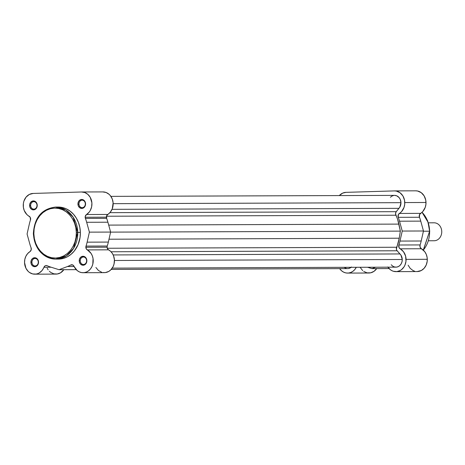 <?xml version="1.0" encoding="UTF-8"?>
<svg xmlns="http://www.w3.org/2000/svg" width="465" height="465" viewBox="0 0 465 465"><rect width="100%" height="100%" fill="white"/><g stroke="black" fill="none" stroke-linecap="round" stroke-linejoin="round"><path stroke-width="0.7" d="M55.73 259.11L66.268 255.93L73.58 248.357L77.771 232.424L76.33 232.454C77.347 239.731 71.372 257.244 55.655 258.058C39.926 258.185 33.16 241.056 33.852 233.726L33.352 233.75L33.852 233.726L34.369 238.586L35.683 243.23L37.746 247.49L40.472 251.193L43.762 254.204L47.488 256.401L51.505 257.703L55.655 258.058L59.787 257.453L63.74 255.913L67.361 253.495L70.511 250.292L73.063 246.427L74.929 242.056L76.033 237.336L76.33 232.454L75.812 227.594L74.499 222.944L72.435 218.69L69.709 214.981L66.419 211.976L62.694 209.779L58.677 208.477L54.521 208.122L50.389 208.727L46.436 210.267L42.821 212.685L39.67 215.888L37.113 219.747L35.253 224.124L34.148 228.844L33.852 233.726C32.829 226.449 38.81 208.936 54.521 208.122C70.25 207.989 77.016 225.124 76.33 232.454L77.771 232.424A26.023 22.14 89.8 0 1 55.73 259.11A26.023 22.14 89.8 0 1 33.509 233.75L33.352 233.75C34.916 249.199 42.373 257.656 55.73 259.11L58.323 259.098A26.023 22.14 -90.2 0 0 80.364 232.413L77.771 232.424L80.364 232.413L80.056 237.499L78.027 244.753L74.301 251.001L71.017 254.338L67.251 256.854L63.13 258.464L58.305 259.098M36.997 205.303A3.737 3.179 -90.2 0 0 33.736 201.659A3.737 3.179 -90.2 0 0 30.638 205.489L29.609 205.513A4.487 3.819 89.8 0 1 33.323 200.915A4.487 3.819 89.8 0 1 37.241 205.286L36.997 205.303A3.737 3.179 89.8 0 1 33.829 209.134A3.737 3.179 89.8 0 1 30.638 205.489A3.737 3.179 89.8 0 1 33.806 201.659A3.737 3.179 89.8 0 1 36.997 205.303L36.991 207.006L36.194 208.489L34.98 209.5L33.527 209.884L31.388 209.192L29.94 207.221L29.661 204.635L30.655 202.31L32.579 201.019L34.794 201.211L36.543 202.81L37.241 205.298A4.487 3.819 89.8 0 1 33.527 209.884A4.487 3.819 89.8 0 1 29.609 205.513L30.638 205.489A3.737 3.179 -90.2 0 0 33.904 209.134A3.737 3.179 -90.2 0 0 36.997 205.303M38.287 262.115A3.737 3.179 -90.2 0 0 35.02 258.47A3.737 3.179 -90.2 0 0 31.928 262.307L30.899 262.324A4.487 3.819 89.8 0 1 34.613 257.726A4.487 3.819 89.8 0 1 38.531 262.097L38.287 262.115A3.737 3.179 89.8 0 1 35.119 265.945A3.737 3.179 89.8 0 1 31.928 262.307A3.737 3.179 89.8 0 1 35.096 258.47A3.737 3.179 89.8 0 1 38.287 262.115L38.479 262.975L37.944 264.608L36.27 266.311L34.067 266.631L32.091 265.463L30.992 263.196L31.149 260.598L32.509 258.546L34.613 257.726L36.078 258.023L37.34 258.959L38.2 260.388L38.531 262.097A4.487 3.819 89.8 0 1 34.817 266.695A4.487 3.819 89.8 0 1 30.899 262.324L31.928 262.307A3.737 3.179 -90.2 0 0 35.195 265.945A3.737 3.179 -90.2 0 0 38.287 262.115M86.618 260.662A3.737 3.179 -90.2 0 0 83.351 257.017A3.737 3.179 -90.2 0 0 80.259 260.853L79.23 260.871A4.487 3.819 89.8 0 1 82.944 256.273A4.487 3.819 89.8 0 1 86.862 260.644L86.618 260.662A3.737 3.179 89.8 0 1 83.45 264.498A3.737 3.179 89.8 0 1 80.259 260.853A3.737 3.179 89.8 0 1 83.427 257.017A3.737 3.179 89.8 0 1 86.618 260.662L86.804 261.522L86.275 263.155L84.601 264.858L82.398 265.178L80.416 264.01L79.323 261.743L79.48 259.144L80.84 257.093L82.944 256.273L84.409 256.57L85.67 257.505L86.531 258.935L86.862 260.644A4.487 3.819 89.8 0 1 83.148 265.242A4.487 3.819 89.8 0 1 79.23 260.871L80.259 260.853A3.737 3.179 -90.2 0 0 83.52 264.492A3.737 3.179 -90.2 0 0 86.618 260.662M85.328 203.85A3.737 3.179 -90.2 0 0 82.061 200.206A3.737 3.179 -90.2 0 0 78.969 204.042L77.94 204.059A4.487 3.819 89.8 0 1 81.654 199.462A4.487 3.819 89.8 0 1 85.572 203.833L85.328 203.85A3.737 3.179 89.8 0 1 82.16 207.686A3.737 3.179 89.8 0 1 78.969 204.042A3.737 3.179 89.8 0 1 82.136 200.206A3.737 3.179 89.8 0 1 85.328 203.85L85.322 205.559L84.525 207.035L83.311 208.047L81.857 208.43L79.718 207.739L78.271 205.768L77.992 203.182L78.986 200.857L80.91 199.572L83.119 199.758L84.868 201.357L85.572 203.85A4.487 3.819 89.8 0 1 81.857 208.43A4.487 3.819 89.8 0 1 77.94 204.059L78.969 204.042A3.737 3.179 -90.2 0 0 82.235 207.681A3.737 3.179 -90.2 0 0 85.328 203.85M83.084 272.723L104.311 272.647A11.962 10.178 -90.2 0 0 114.21 263.248A11.962 10.178 -90.2 0 0 108.543 249.833L87.321 249.908A11.962 10.178 89.8 0 1 92.988 263.318A11.962 10.178 89.8 0 1 83.084 272.723A11.962 10.178 89.8 0 1 74.045 266.34A2.993 2.546 89.8 0 0 71.79 264.748A2.993 2.546 89.8 0 0 70.732 265.021L72.842 265.015L70.732 265.021A35.142 29.899 89.8 0 1 67.448 266.526L59.067 269.706L50.545 267.032A35.142 29.899 89.8 0 1 47.198 265.724A2.993 2.546 89.8 0 0 46.25 265.515L46.25 265.515A2.993 2.546 89.8 0 0 43.948 267.247L51.156 267.224L43.948 267.247A11.962 10.178 89.8 0 1 34.753 274.176A11.962 10.178 89.8 0 1 24.54 262.516A11.962 10.178 89.8 0 1 29.952 251.629L27.668 253.565L25.924 256.163L24.854 259.226L24.54 262.516L25.93 268.241L28.109 271.304L29.493 272.473L32.66 273.926L36.049 274.071L37.717 273.647L39.298 272.897L42.03 270.537L44.89 265.986L45.779 265.567L47.198 265.724A35.142 29.899 -90.2 0 0 50.545 267.032L59.067 269.706L67.448 266.526A35.142 29.899 -90.2 0 0 70.732 265.021L72.145 264.777L73.052 265.137L77.213 270.554L79.335 271.897L81.666 272.612L84.072 272.664L86.42 272.048L88.583 270.804L90.431 268.997L91.867 266.73L92.814 264.132L93.041 258.517L92.314 255.82L91.064 253.402L86.263 248.833L86.025 246.084A35.142 29.899 -90.2 0 0 87.129 242.155L89.396 232.14L86.676 222.282A35.142 29.899 -90.2 0 0 85.397 218.422L85.24 216.428L86.513 214.528L107.741 214.452A11.962 10.178 -90.2 0 0 112.85 200.979A11.962 10.178 -90.2 0 0 102.939 191.911A11.962 10.178 -90.2 0 0 102.707 191.911L106.067 192.475L109.089 194.312L110.362 195.643L112.257 198.962L113.117 202.821L112.297 208.692L110.432 212.028L106.735 215.586L106.619 218.347L85.397 218.422A2.993 2.546 89.8 0 1 85.165 217.248L106.386 217.172A2.993 2.546 -90.2 0 0 106.619 218.347A35.142 29.899 89.8 0 1 107.903 222.206L110.618 232.07L108.351 242.079A35.142 29.899 89.8 0 1 107.246 246.014L107.066 247.194A2.993 2.546 -90.2 0 0 108.543 249.833L87.321 249.908A2.993 2.546 89.8 0 1 85.845 247.27L107.066 247.194L107.95 249.385L110.594 251.321L112.286 253.326L113.536 255.75L114.419 259.854L114.035 264.056L113.094 266.66L110.775 269.892L108.752 271.432L105.293 272.589L102.887 272.537M23.25 205.704A11.962 10.178 89.8 0 1 33.154 193.44L29.278 194.463L26.04 197.154L23.918 201.101L23.395 203.362L23.384 207.355L24.232 210.517L26.784 214.452L30.225 217.353L30.446 220.073A35.142 29.899 -90.2 0 0 29.341 224.002L27.075 234.011L29.789 243.875A35.142 29.899 -90.2 0 0 31.074 247.735L31.172 249.943L29.952 251.629A2.993 2.546 89.8 0 0 31.074 247.735A35.142 29.899 89.8 0 1 29.789 243.875L27.075 234.011L29.341 224.002A35.142 29.899 89.8 0 1 30.446 220.073A2.993 2.546 89.8 0 0 29.15 216.248A11.962 10.178 89.8 0 1 23.25 205.704M86.513 214.528L89.21 212.104L90.262 210.529L91.628 206.873L91.896 202.897L90.204 197.282L87.862 194.382L84.845 192.551L81.485 191.987L33.154 193.44L81.485 191.987A11.962 10.178 89.8 0 1 81.712 191.981A11.962 10.178 89.8 0 1 91.628 201.054A11.962 10.178 89.8 0 1 86.513 214.528L107.741 214.452A2.993 2.546 -90.2 0 0 106.386 217.172L85.165 217.248A2.993 2.546 89.8 0 1 86.513 214.528M57.643 207.065L61.973 207.437L66.158 208.791L70.041 211.081L73.464 214.214L76.306 218.073L78.451 222.508L79.823 227.35L80.364 232.413A26.023 22.14 -90.2 0 0 58.142 207.053L55.55 207.065A26.023 22.14 89.8 0 1 77.771 232.424L73.115 217.132L65.85 210.011L55.55 207.065C41.74 208.779 34.34 217.672 33.352 233.75M101.707 272.257L98.435 270.485L95.895 267.48M34.753 274.176L55.98 274.1A11.962 10.178 -90.2 0 0 63.839 269.688L60.52 272.827L57.276 273.995L53.882 273.85L50.714 272.397L49.331 271.229M48.133 269.805L47.151 268.166M86.676 222.282L107.903 222.206A35.142 29.899 -90.2 0 0 106.619 218.347L85.397 218.422A35.142 29.899 89.8 0 1 86.676 222.282L89.396 232.14L110.618 232.07L107.903 222.206L86.676 222.282M108.351 242.079L110.618 232.07L89.396 232.14L87.129 242.155L108.351 242.079L87.129 242.155A35.142 29.899 89.8 0 1 86.025 246.084L107.246 246.014A35.142 29.899 -90.2 0 0 108.351 242.079M107.066 247.194L85.845 247.27A2.993 2.546 89.8 0 1 86.025 246.084L107.246 246.014A2.993 2.546 -90.2 0 0 107.066 247.194M67.448 266.526L74.121 266.503L67.448 266.526M59.067 269.706L76.243 269.648L59.067 269.706M391.234 264.759L392.739 266.166L394.523 266.974L396.436 267.125L398.302 266.602L399.947 265.445L401.219 263.771L402.016 261.719L402.254 259.487L114.442 260.481L402.254 259.487A7.475 6.359 -90.2 0 0 399.97 253.942L113.187 254.936L399.97 253.942L396.86 250.42L396.378 249.112L399.226 238.208L400.353 231.117L397.668 219.538L395.552 213.859L395.994 212.052L399.819 207.152L400.964 202.67A7.475 6.359 -90.2 0 0 394.582 195.387L110.897 196.369M112.239 268.136L395.918 267.154A7.475 6.359 -90.2 0 0 402.254 259.487L400.911 255.082L397.133 250.775L111.042 251.763L397.133 250.775A2.993 2.546 -90.2 0 1 396.616 247.252L107.258 248.252L396.616 247.252A33.649 28.627 -90.2 0 0 399.226 238.208L400.353 231.117L110.606 232.116L400.353 231.117L398.906 224.101L108.7 225.107L398.906 224.101A33.649 28.627 -90.2 0 0 395.889 215.231A2.993 2.546 -90.2 0 1 396.244 211.68L109.885 212.668L396.244 211.68L398.935 208.343L112.036 209.337L398.935 208.343A7.475 6.359 -90.2 0 0 400.964 202.67L113.158 203.67L400.964 202.67L400.249 199.415L399.115 197.596L396.692 195.806L394.564 195.387M393.849 195.44L392.001 196.038L390.391 197.253M344.019 267.334L346.64 268.526M347.936 268.59L349.215 268.352L351.517 266.991M395.889 215.231L106.497 216.231L395.889 215.231M111.228 269.421L347.588 268.607A7.475 6.359 -90.2 0 0 351.151 267.305M399.226 238.208L109.002 239.213L399.226 238.208M429.608 231.204L423.295 250.1A26.023 22.14 -90.2 0 0 429.608 231.204L423.412 231.227L429.608 231.204A26.023 22.14 -90.2 0 0 422.034 212.284L428.015 222.183L429.608 231.204M387.816 266.945L390.304 269.665L391.803 270.624L393.413 271.275L396.802 271.595L400.086 270.584L401.574 269.613L404.039 266.869L404.939 265.172L405.974 261.371L405.608 256.105L403.539 251.792L399.092 247.717L398.871 245.003A35.142 29.899 -90.2 0 0 399.981 241.068L402.242 231.059L399.528 221.201A35.142 29.899 -90.2 0 0 398.243 217.335L398.342 214.609L401.65 211.511L404.021 207.425L404.719 204.216L404.533 200.229L402.917 195.963L400.034 192.748L396.325 191.074L394.332 190.906A11.962 10.178 89.8 0 1 394.564 190.9A11.962 10.178 89.8 0 1 404.783 202.56L426.004 202.484A11.962 10.178 -90.2 0 0 415.786 190.824A11.962 10.178 -90.2 0 0 415.559 190.83L417.547 190.999L421.255 192.679L424.138 195.893L425.754 200.159L425.946 204.141L425.243 207.349L422.871 211.436L419.57 214.539L419.471 217.265A35.142 29.899 89.8 0 1 420.749 221.125L423.47 230.989L421.203 240.998A35.142 29.899 89.8 0 1 420.098 244.927L420.098 247.142L421.395 248.752L400.167 248.822A11.962 10.178 89.8 0 1 406.067 259.371L427.294 259.296A11.962 10.178 -90.2 0 0 421.395 248.752L424.766 251.716L426.312 254.483L427.155 257.645L427.196 261.295L426.167 265.096L424.127 268.288L421.307 270.514L417.122 271.566M414.641 271.205L413.025 270.554L410.188 268.357L408.125 265.19M376.76 268.497L374.063 271.293L370.704 272.804L367.106 272.85L363.717 271.421M362.706 270.642L360.102 267.276M394.332 190.906L346.007 192.353L342.67 193.12L339.316 195.579A11.962 10.178 89.8 0 1 346.007 192.353L394.332 190.906M339.648 268.631L341.484 270.711L343.571 272.124L345.879 272.926L348.285 273.06L350.651 272.531L352.842 271.368L354.737 269.624L356.295 267.288A11.962 10.178 89.8 0 1 347.605 273.089A11.962 10.178 89.8 0 1 339.648 268.631M367.548 267.253L371.919 268.625L375.604 267.224L371.919 268.625L367.548 267.253M347.605 273.089L368.832 273.019A11.962 10.178 -90.2 0 0 376.691 268.607M395.936 271.641L417.157 271.566A11.962 10.178 -90.2 0 0 427.294 259.296L406.067 259.371A11.962 10.178 89.8 0 1 395.936 271.641A11.962 10.178 89.8 0 1 387.973 267.183M420.593 213.371A11.962 10.178 -90.2 0 0 426.004 202.484L404.783 202.56A11.962 10.178 89.8 0 1 399.365 213.447L420.593 213.371A2.993 2.546 -90.2 0 0 419.471 217.265L398.243 217.335A2.993 2.546 89.8 0 1 399.365 213.447L420.593 213.371M389.089 268.567L371.919 268.625L389.089 268.567M400.167 248.822A2.993 2.546 89.8 0 1 398.871 245.003L420.098 244.927A2.993 2.546 -90.2 0 0 421.395 248.752L400.167 248.822M421.203 240.998L399.981 241.068A35.142 29.899 89.8 0 1 398.871 245.003L420.098 244.927A35.142 29.899 -90.2 0 0 421.203 240.998L423.47 230.989L402.242 231.059L399.981 241.068L421.203 240.998M399.528 221.201L402.242 231.059L423.47 230.989L420.749 221.125L399.528 221.201L420.749 221.125A35.142 29.899 -90.2 0 0 419.471 217.265L398.243 217.335A35.142 29.899 89.8 0 1 399.528 221.201M423.359 250.158L429.608 231.215M434.322 240.748A8.975 7.632 -90.2 0 0 441.75 231.651A8.975 7.632 -90.2 0 0 434.083 222.805A8.975 7.632 -90.2 0 0 433.915 222.805A8.975 7.632 89.8 0 1 441.75 231.547A8.975 7.632 89.8 0 1 434.322 240.748A8.975 7.632 89.8 0 1 433.973 240.748A8.975 7.632 -90.2 0 0 434.147 240.748A8.975 7.632 -90.2 0 0 434.322 240.748L428.439 240.765L434.322 240.748M81.712 191.981L102.939 191.911M415.786 190.824L394.564 190.9M422.092 212.232L427.643 220.788L429.765 231.21M434.083 222.805L428.375 222.822M434.147 240.748L428.439 240.771"/></g></svg>
